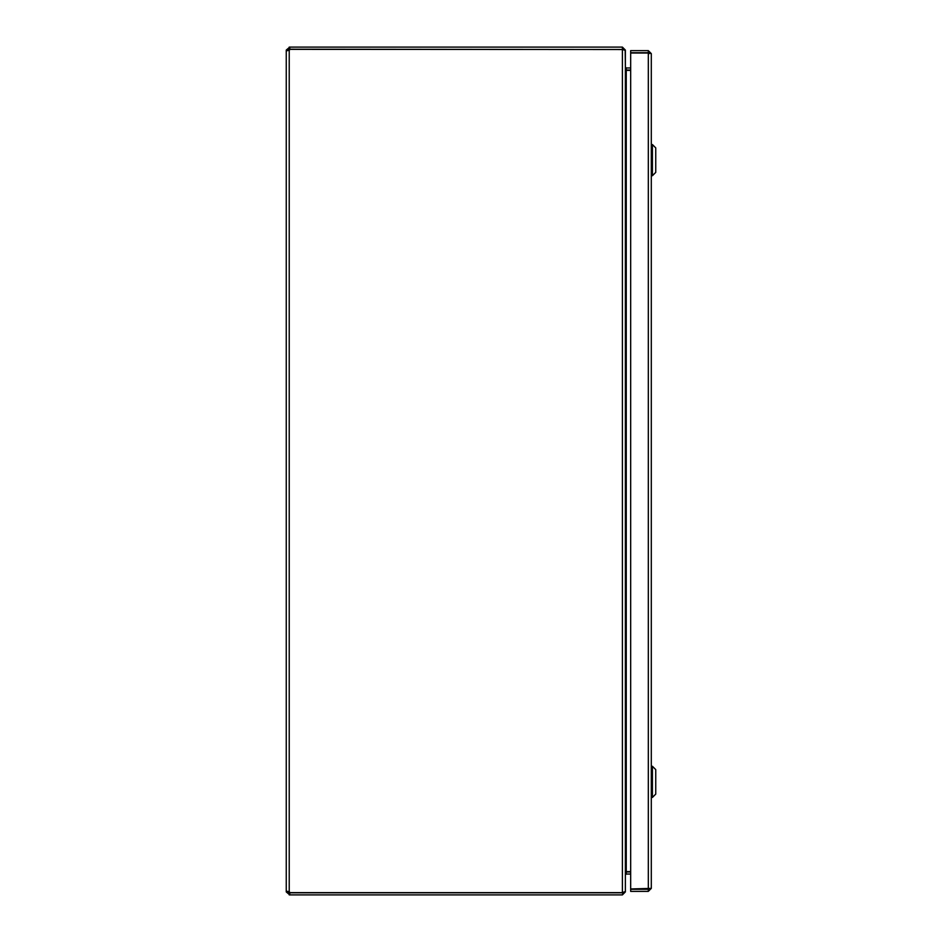 <?xml version="1.0" encoding="UTF-8"?>
<svg xmlns="http://www.w3.org/2000/svg" width="942" height="942" viewBox="0 0 942 942"><rect width="100%" height="100%" fill="white"/><g stroke="black" fill="none" stroke-linecap="round" stroke-linejoin="round"><path stroke-width="1.41" d="M625.841 70.038L630.669 70.061M625.182 50.079L625.37 67.082L626.253 67.965L630.669 67.965M630.669 70.379L626.253 70.379L626.253 871.621L630.669 871.621M630.669 871.939L625.841 871.962M288.346 891.685L286.25 891.685L289.229 891.685L288.346 891.921L289.783 892.804L289.783 894.9L622.391 894.9L625.37 891.921L625.37 874.918L626.253 874.035L630.669 874.035L627.125 874.046M626.253 70.379L625.37 67.4M626.253 871.621L625.37 874.6M622.391 49.502L289.842 49.361A1.919 1.919 0 0 1 289.229 50.315L289.229 891.685A1.919 1.919 0 0 1 289.842 892.639L622.391 892.639L622.391 49.502L625.37 50.385L625.37 891.615L622.391 892.498L623.086 892.474L622.391 894.9M625.37 50.079L622.391 47.1L289.783 47.1L289.783 49.196L623.086 49.526M622.391 49.196L622.391 47.1M289.229 47.1L288.346 50.315L286.25 50.079L289.783 47.1M288.346 891.921L286.25 891.921L287.122 891.238L286.25 891.685L286.25 50.315L288.346 50.315M287.122 50.762L286.25 50.315M289.783 894.9L286.25 891.921M289.229 892.804L289.229 894.9M289.783 892.804L622.391 892.804M288.382 50.597L289.229 50.315M289.229 891.685L288.382 891.403M288.346 50.079L286.25 50.079M649.062 53.129L651.299 53.612L648.32 50.633L630.669 50.633L630.669 52.728L648.32 52.728L648.32 50.633M649.203 53.612L648.32 52.728M651.299 53.612L651.299 888.388L630.669 888.965L630.669 53.035L648.32 53.035L648.32 888.965M649.203 888.388L648.32 889.272L630.669 889.272L630.669 891.367L648.32 891.367L651.299 888.388M648.32 889.272L648.32 891.367M640.584 53.035L643.692 53.035M652.417 766.282L655.75 769.626L655.75 794.094L652.417 797.438L652.417 766.282L651.299 766.282M652.417 144.562L655.75 147.906L655.75 172.374L652.417 175.718L652.417 144.562L651.299 144.562M626.253 67.965L626.253 70.061M626.253 874.035L626.253 871.939M643.692 52.905L642.138 52.823M652.417 797.438L651.299 797.438M652.417 175.718L651.299 175.718"/></g></svg>
